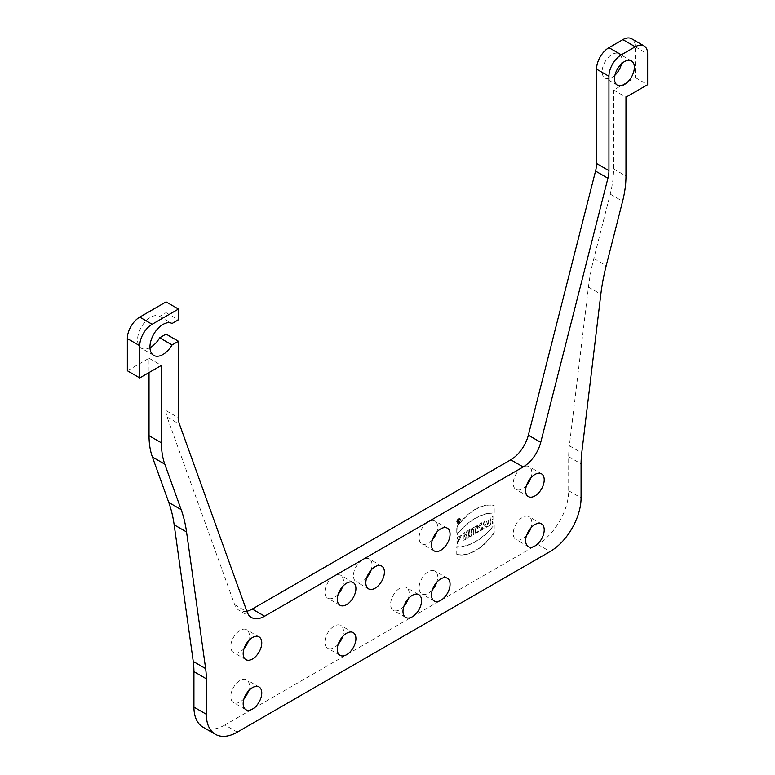 <?xml version="1.0" encoding="UTF-8"?>
<svg xmlns="http://www.w3.org/2000/svg" width="775" height="775" viewBox="0 0 775 775"><rect width="100%" height="100%" fill="white"/><g stroke="black" fill="none" stroke-linecap="round" stroke-linejoin="round"><path stroke-width="0.58" stroke-dasharray="3.88 2.91" d="M471.219 528.744L471.219 535.777L469.543 536.746L469.543 529.712L471.219 528.744L469.853 529.887L469.853 536.92L471.529 535.951L471.529 528.918M476.383 525.76L476.383 527.426L475.065 528.182L475.065 533.558L473.38 534.527L473.38 529.16L472.072 529.916L472.072 528.25L476.693 525.944L472.382 528.434L472.382 530.1L473.69 529.335L473.69 534.702L475.375 533.733L475.375 528.366L476.693 527.61L476.693 525.944M487.969 526.109L486.303 527.068L486.002 526.099L484.113 527.184L483.803 528.511L482.147 529.47L484.055 521.333L486.051 520.18L488.279 526.283L486.361 520.364L484.365 521.507L482.457 529.645L486.312 526.273L486.613 527.242L488.279 526.283M493.752 515.733L493.752 522.767L492.067 523.735L492.067 520.965L490.246 522.021L490.246 524.791L488.57 525.76L488.57 518.727L490.246 517.758L490.246 520.325L492.067 519.269L492.067 516.702L493.752 515.733L492.377 516.886L492.377 519.453L490.556 520.5L490.556 517.933L488.88 518.911L488.88 525.934L490.556 524.966L490.556 522.195L492.377 521.149L492.377 523.919L494.062 522.951L494.062 515.917M456.669 521.895A2.625 1.521 -60 0 1 457.812 519.25A2.625 1.521 -60 0 1 459.837 518.553A2.625 1.521 -60 0 1 459.837 521.585A2.625 1.521 -60 0 1 457.211 523.106A2.625 1.521 -60 0 1 456.669 521.895M493.917 505.455L493.917 513.079A53.475 30.874 120 0 0 456.746 534.537L456.746 526.913A44.776 25.856 -60 0 1 493.917 505.455L494.218 505.639A44.776 25.856 120 0 0 457.056 527.097L457.056 534.721A53.475 30.874 -60 0 1 494.218 513.263L494.218 505.639M466.666 538.402L468.274 537.472L468.274 530.439L466.133 531.679L464.564 536.552L464.564 532.58L462.956 533.52L462.956 540.553L465.107 539.303L466.666 534.44L466.976 538.586L466.976 534.614L465.407 539.487L463.266 540.727L463.266 533.694L464.874 532.764L464.874 536.726L466.443 531.863L468.584 530.623L468.584 537.656L466.976 538.586M246.847 611.252A26.282 15.171 -60 0 1 239.117 610.361A26.282 15.171 -60 0 1 234.689 604.723L167.08 417.028A26.282 15.171 -60 0 1 166.063 410.624L166.063 334.103M237.295 732.133L224.905 724.974L537.705 544.389A43.797 25.284 120 0 0 568.676 490.749L568.676 456.717A87.594 50.578 -60 0 1 569.354 445.77L588.438 287.079A175.189 101.147 -60 0 1 593.834 258.511L610.206 194.138A87.594 50.578 120 0 0 613.577 168.902L613.577 90.045L635.258 77.529L635.258 46.771A17.515 10.114 120 0 0 631.635 38.75M224.905 724.974A43.797 25.284 -60 0 1 203.011 727.144M127.352 370.76L149.032 358.244L149.032 372.552M149.972 347.675A18.397 10.618 -60 0 1 141.379 348.246A18.397 10.618 -60 0 1 141.331 327.089A18.397 10.618 -60 0 1 159.679 316.336L166.063 312.654L166.063 301.921M244.086 648.491A13.136 7.585 -60 0 1 240.085 651.843A13.136 7.585 -60 0 1 233.517 652.502A13.136 7.585 -60 0 1 231.502 641.971A13.136 7.585 -60 0 1 240.085 630.385A13.136 7.585 -60 0 1 246.653 629.736A13.136 7.585 -60 0 1 248.465 640.896M244.086 698.556A13.136 7.585 -60 0 1 240.085 701.908A13.136 7.585 -60 0 1 233.517 702.567A13.136 7.585 -60 0 1 233.517 687.386A13.136 7.585 -60 0 1 246.653 679.801A13.136 7.585 -60 0 1 248.465 690.971M338.239 594.134A13.136 7.585 -60 0 1 334.228 597.486A13.136 7.585 -60 0 1 327.66 598.145A13.136 7.585 -60 0 1 327.66 582.965A13.136 7.585 -60 0 1 340.797 575.379A13.136 7.585 -60 0 1 342.618 586.549M338.239 644.199A13.136 7.585 -60 0 1 334.228 647.551A13.136 7.585 -60 0 1 327.66 648.21A13.136 7.585 -60 0 1 327.66 633.03A13.136 7.585 -60 0 1 340.797 625.444A13.136 7.585 -60 0 1 342.618 636.614M366.73 577.685A13.136 7.585 -60 0 1 362.719 581.037A13.136 7.585 -60 0 1 356.151 581.686A13.136 7.585 -60 0 1 354.136 571.165A13.136 7.585 -60 0 1 362.719 559.579A13.136 7.585 -60 0 1 369.297 558.93A13.136 7.585 -60 0 1 371.109 570.09M403.891 606.292A13.136 7.585 -60 0 1 399.89 609.654A13.136 7.585 -60 0 1 393.322 610.303A13.136 7.585 -60 0 1 391.307 599.773A13.136 7.585 -60 0 1 399.89 588.196A13.136 7.585 -60 0 1 406.458 587.537A13.136 7.585 -60 0 1 408.27 598.707M432.382 539.778A13.136 7.585 -60 0 1 428.381 543.13A13.136 7.585 -60 0 1 421.813 543.788A13.136 7.585 -60 0 1 419.798 533.258A13.136 7.585 -60 0 1 428.381 521.682A13.136 7.585 -60 0 1 434.949 521.023A13.136 7.585 -60 0 1 436.761 532.192M432.382 589.843A13.136 7.585 -60 0 1 428.381 593.195A13.136 7.585 -60 0 1 421.813 593.853A13.136 7.585 -60 0 1 419.798 583.323A13.136 7.585 -60 0 1 428.381 571.747A13.136 7.585 -60 0 1 434.949 571.088A13.136 7.585 -60 0 1 436.761 582.257M526.535 535.486A13.136 7.585 -60 0 1 522.524 538.848A13.136 7.585 -60 0 1 515.956 539.497A13.136 7.585 -60 0 1 513.941 528.967A13.136 7.585 -60 0 1 522.524 517.39A13.136 7.585 -60 0 1 529.102 516.731A13.136 7.585 -60 0 1 530.914 527.901M526.535 485.421A13.136 7.585 -60 0 1 522.524 488.773A13.136 7.585 -60 0 1 515.956 489.432A13.136 7.585 -60 0 1 513.941 478.902A13.136 7.585 -60 0 1 522.524 467.325A13.136 7.585 -60 0 1 529.102 466.666A13.136 7.585 -60 0 1 530.914 477.836M614.953 75.156A14.018 8.089 -60 0 1 605.023 78.043A14.018 8.089 -60 0 1 602.127 71.62A14.018 8.089 -60 0 1 608.239 57.515A14.018 8.089 -60 0 1 619.041 53.766A14.018 8.089 -60 0 1 621.502 63.802M458.587 539.235L458.587 541.367L459.972 537.395L456.969 538.896L456.969 537.123L461.338 535.447L456.911 543.672L456.911 540.204L458.897 539.41L457.221 540.378L457.221 543.847L461.648 535.632L457.279 537.298L457.279 539.08L460.282 537.569L458.897 541.551L458.897 539.41M479.88 530.778L481.566 529.809L481.566 522.776C477.758 524.423 476.499 526.506 477.787 529.025L476.693 532.619L478.553 531.543L479.88 528.434L480.19 530.952L479.783 528.85L478.863 531.727L477.003 532.793L478.088 529.209L477.507 528.938L478.088 529.209C476.809 526.68 478.068 524.597 481.876 522.951L481.876 529.984L480.19 530.952M456.746 554.29A44.776 25.856 120 0 0 493.917 532.832L493.917 525.208A53.475 30.874 -60 0 1 456.746 546.666L456.746 554.29L457.056 546.85A53.475 30.874 120 0 0 494.218 525.392L494.218 533.016A44.776 25.856 -60 0 1 457.056 554.474M635.258 77.529L647.648 84.678M613.577 90.045L625.967 97.195M149.032 358.244L161.423 365.403M166.063 312.654L178.453 319.804M159.679 316.336L172.069 323.485M479.88 526.816L479.212 527.203A0.93 0.533 -60 0 1 479.212 525.692L479.88 525.305L480.19 526.99L480.19 525.479L479.522 525.867A0.93 0.533 120 0 0 479.522 527.378L480.19 526.99M456.979 522.079A2.625 1.521 120 0 0 457.521 523.28A2.625 1.521 120 0 0 460.147 521.769A2.625 1.521 120 0 0 460.147 518.727A2.625 1.521 120 0 0 458.122 519.434A2.625 1.521 120 0 0 456.979 522.079M457.531 521.759A1.841 1.066 120 0 0 457.918 522.602A1.841 1.066 120 0 0 459.759 521.536A1.841 1.066 120 0 0 459.759 519.415A1.841 1.066 120 0 0 458.335 519.909A1.841 1.066 120 0 0 457.531 521.759M457.221 521.575A1.841 1.066 -60 0 1 458.025 519.725A1.841 1.066 -60 0 1 459.449 519.231A1.841 1.066 -60 0 1 459.449 521.362A1.841 1.066 -60 0 1 457.608 522.418A1.841 1.066 -60 0 1 457.221 521.575M485.053 522.999L484.549 525.411L485.567 524.83L485.053 522.999L485.877 525.004L484.859 525.586L485.363 523.173M459.178 519.482L459.178 521.41L457.793 522.214L458.383 519.947L459.178 519.482L458.103 522.389L459.488 521.585L459.488 519.667M635.258 46.771L647.648 53.921M613.577 168.902L625.967 176.061M610.206 194.138L622.596 201.287M593.834 258.511L606.215 265.66M588.438 287.079L600.828 294.229M569.354 445.77L581.744 452.92M568.676 456.717L581.066 463.867M568.676 490.749L581.066 497.899M537.705 544.389L550.095 551.538M166.063 410.624L178.453 417.773M167.08 417.028L179.461 424.177M234.689 604.723L247.08 611.882M631.431 60.915L619.041 53.766M617.413 85.192L605.023 78.043M541.483 523.89L529.102 516.731M528.347 546.646L515.956 539.497M447.34 578.247L434.949 571.088M434.203 601.003L421.813 593.853M447.34 528.182L434.949 521.023M434.203 550.938L421.813 543.788M418.849 594.696L406.458 587.537M405.703 617.452L393.322 610.303M381.678 566.089L369.297 558.93M368.542 588.845L356.151 581.686M353.187 632.603L340.797 625.444M340.051 655.359L327.66 648.21M353.187 582.538L340.797 575.379M340.051 605.294L327.66 598.145M259.044 686.96L246.653 679.801M245.898 709.716L233.517 702.567M259.044 636.895L246.653 629.736M245.898 659.651L233.517 652.502M153.77 355.405L141.379 348.246M251.507 617.51L239.117 610.361M541.483 473.825L529.102 466.666M528.347 496.581L515.956 489.432"/><path stroke-width="1.16" d="M206.324 714.25A43.797 25.284 120 0 0 215.402 734.303L203.011 727.144A43.797 25.284 -60 0 1 193.934 707.1L206.324 714.25L206.324 678.793A87.594 50.578 120 0 0 205.646 668.622L186.562 531.97A175.189 101.147 120 0 0 181.166 509.63L164.794 464.167A87.594 50.578 -60 0 1 161.423 442.835L161.423 365.403L139.742 377.919L139.742 345.728A17.515 10.114 -60 0 1 152.132 324.27L178.453 309.07L178.453 319.804L172.069 323.485A18.397 10.618 120 0 0 153.721 334.238A18.397 10.618 120 0 0 153.77 355.405A18.397 10.618 120 0 0 172.069 344.943L178.453 341.262L178.453 417.773A26.282 15.171 120 0 0 179.461 424.177L247.08 611.882A26.282 15.171 120 0 0 251.507 617.51A26.282 15.171 120 0 0 264.643 616.202L523.164 466.957A26.282 15.171 120 0 0 540.737 442.341L607.92 178.24A26.282 15.171 120 0 0 608.937 170.665L608.937 76.27A17.515 10.114 -60 0 1 621.327 54.812L635.258 46.771A17.515 10.114 -60 0 1 644.015 45.899L631.635 38.75A17.515 10.114 120 0 0 622.868 39.622L608.937 47.663A17.515 10.114 120 0 0 596.547 69.12L596.547 163.515A26.282 15.171 -60 0 1 595.539 171.081L528.347 435.182A26.282 15.171 -60 0 1 510.783 459.798L252.262 609.053A26.282 15.171 -60 0 1 246.847 611.252M149.032 372.552L149.032 435.676A87.594 50.578 120 0 0 152.404 457.017L168.785 502.481A175.189 101.147 -60 0 1 174.172 524.82L193.256 661.472A87.594 50.578 -60 0 1 193.934 671.634L193.934 707.1M178.453 309.07L166.063 301.921L139.742 317.12A17.515 10.114 120 0 0 127.352 338.578L127.352 370.76L139.742 377.919M178.453 341.262L166.063 334.103L159.679 337.793A18.397 10.618 -60 0 1 149.972 347.675M248.465 640.896A13.136 7.585 -60 0 1 244.086 648.491M248.465 690.971A13.136 7.585 -60 0 1 244.086 698.556M342.618 586.549A13.136 7.585 -60 0 1 338.239 594.134M342.618 636.614A13.136 7.585 -60 0 1 338.239 644.199M371.109 570.09A13.136 7.585 -60 0 1 366.73 577.685M408.27 598.707A13.136 7.585 -60 0 1 403.891 606.292M436.761 532.192A13.136 7.585 -60 0 1 432.382 539.778M436.761 582.257A13.136 7.585 -60 0 1 432.382 589.843M530.914 527.901A13.136 7.585 -60 0 1 526.535 535.486M530.914 477.836A13.136 7.585 -60 0 1 526.535 485.421M621.502 63.802A14.018 8.089 -60 0 1 614.953 75.156M614.507 78.779A14.018 8.089 120 0 0 617.413 85.192A14.018 8.089 120 0 0 631.431 77.103A14.018 8.089 120 0 0 631.431 60.915A14.018 8.089 120 0 0 620.63 64.674A14.018 8.089 120 0 0 614.507 78.779M534.915 524.539A13.136 7.585 120 0 0 526.332 536.116A13.136 7.585 120 0 0 528.347 546.646A13.136 7.585 120 0 0 541.483 539.061A13.136 7.585 120 0 0 541.483 523.89A13.136 7.585 120 0 0 534.915 524.539M440.772 578.896A13.136 7.585 120 0 0 432.188 590.472A13.136 7.585 120 0 0 434.203 601.003A13.136 7.585 120 0 0 447.34 593.417A13.136 7.585 120 0 0 447.34 578.247A13.136 7.585 120 0 0 440.772 578.896M440.772 528.831A13.136 7.585 120 0 0 432.188 540.408A13.136 7.585 120 0 0 434.203 550.938A13.136 7.585 120 0 0 447.34 543.352A13.136 7.585 120 0 0 447.34 528.182A13.136 7.585 120 0 0 440.772 528.831M412.281 595.345A13.136 7.585 120 0 0 403.688 606.922A13.136 7.585 120 0 0 405.703 617.452A13.136 7.585 120 0 0 418.849 609.867A13.136 7.585 120 0 0 418.849 594.696A13.136 7.585 120 0 0 412.281 595.345M375.11 566.738A13.136 7.585 120 0 0 366.527 578.315A13.136 7.585 120 0 0 368.542 588.845A13.136 7.585 120 0 0 381.678 581.26A13.136 7.585 120 0 0 381.678 566.089A13.136 7.585 120 0 0 375.11 566.738M346.619 654.71A13.136 7.585 120 0 0 355.202 643.134A13.136 7.585 120 0 0 353.187 632.603A13.136 7.585 120 0 0 346.619 633.252A13.136 7.585 120 0 0 338.036 644.829A13.136 7.585 120 0 0 340.051 655.359A13.136 7.585 120 0 0 346.619 654.71M346.619 604.645A13.136 7.585 120 0 0 355.202 593.059A13.136 7.585 120 0 0 353.187 582.538A13.136 7.585 120 0 0 346.619 583.188A13.136 7.585 120 0 0 338.036 594.764A13.136 7.585 120 0 0 340.051 605.294A13.136 7.585 120 0 0 346.619 604.645M252.476 709.067A13.136 7.585 120 0 0 261.059 697.481A13.136 7.585 120 0 0 259.044 686.96A13.136 7.585 120 0 0 252.476 687.609A13.136 7.585 120 0 0 243.883 699.186A13.136 7.585 120 0 0 245.898 709.716A13.136 7.585 120 0 0 252.476 709.067M252.476 637.544A13.136 7.585 120 0 0 243.883 649.121A13.136 7.585 120 0 0 245.898 659.651A13.136 7.585 120 0 0 259.044 652.066A13.136 7.585 120 0 0 259.044 636.895A13.136 7.585 120 0 0 252.476 637.544M534.915 474.474A13.136 7.585 120 0 0 526.332 486.051A13.136 7.585 120 0 0 528.347 496.581A13.136 7.585 120 0 0 541.483 488.996A13.136 7.585 120 0 0 541.483 473.825A13.136 7.585 120 0 0 534.915 474.474M215.402 734.303A43.797 25.284 120 0 0 237.295 732.133L550.095 551.538A43.797 25.284 -60 0 0 581.066 497.899L581.066 463.867A87.594 50.578 120 0 1 581.744 452.92L600.828 294.229A175.189 101.147 120 0 1 606.215 265.66L622.596 201.287A87.594 50.578 -60 0 0 625.967 176.061L625.967 97.195L647.648 84.678L647.648 53.921A17.515 10.114 -60 0 0 644.015 45.899M159.679 337.793L172.069 344.943M264.643 616.202L252.262 609.053M510.783 459.798L523.164 466.957M528.347 435.182L540.737 442.341M595.539 171.081L607.92 178.24M596.547 163.515L608.937 170.665M596.547 69.12L608.937 76.27M608.937 47.663L621.327 54.812M622.868 39.622L635.258 46.771M193.934 671.634L206.324 678.793M193.256 661.472L205.646 668.622M174.172 524.82L186.562 531.97M168.785 502.481L181.166 509.63M152.404 457.017L164.794 464.167M149.032 435.676L161.423 442.835M127.352 338.578L139.742 345.728M139.742 317.12L152.132 324.27"/></g></svg>
